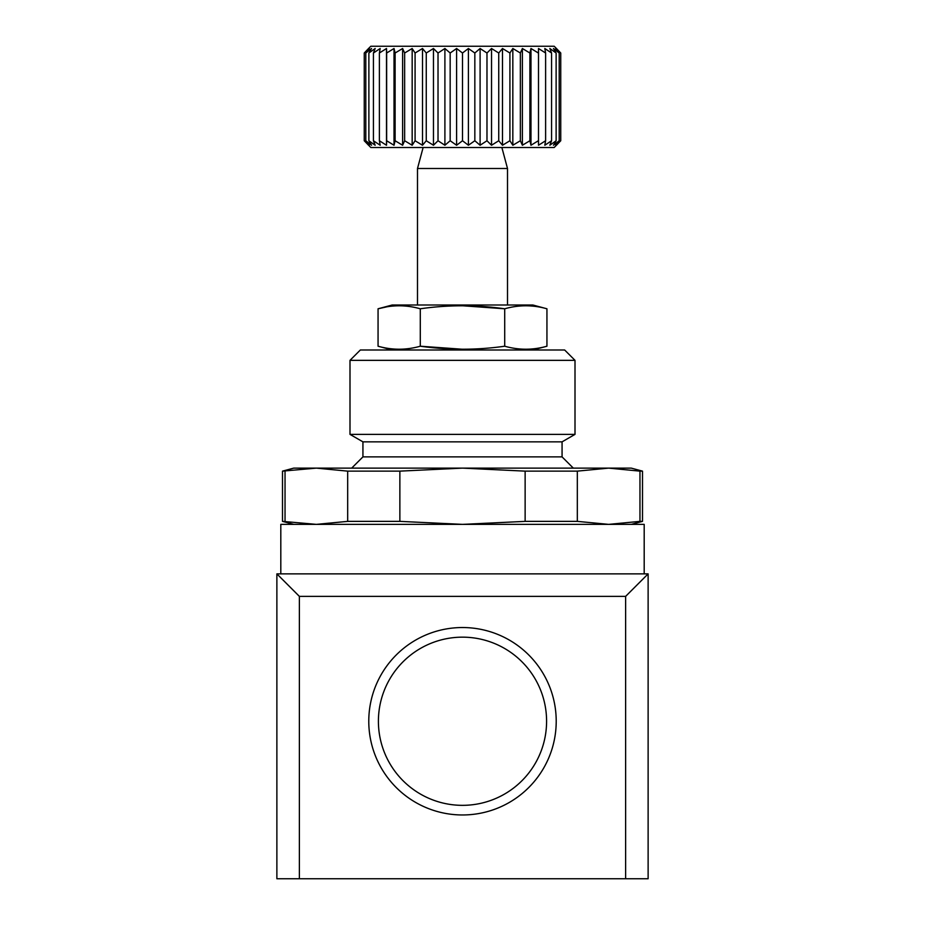 <?xml version="1.0" encoding="UTF-8"?>
<svg xmlns="http://www.w3.org/2000/svg" width="925" height="925" viewBox="0 0 925 925"><rect width="100%" height="100%" fill="white"/><g stroke="black" fill="none" stroke-linecap="round" stroke-linejoin="round"><path stroke-width="1.39" d="M556.434 145.248L560.747 140.75L554.191 147.503L370.809 147.503L364.253 140.75L369.306 145.248L365.803 140.75L371.515 145.248L368.878 140.75L375.157 145.248L373.434 140.75L380.187 145.248L379.389 140.75L386.5 145.248L386.65 140.75L394.027 145.248L395.114 140.75L402.618 145.248L404.641 140.75L412.168 145.248L415.082 140.75L422.505 145.248L426.263 140.75L433.467 145.248L438.022 140.75L444.902 145.248L450.163 140.75L456.603 145.248L462.5 140.75L468.397 145.248L474.837 140.75L480.098 145.248L486.978 140.75L491.533 145.248L498.737 140.75L491.533 145.248L491.533 48.505L486.978 53.003L480.098 48.505L474.837 53.003L468.397 48.505L462.5 53.003L456.603 48.505L450.163 53.003L444.902 48.505L438.022 53.003L433.467 48.505L426.263 53.003L422.505 48.505L415.082 53.003L412.168 48.505L404.641 53.003L402.618 48.505L404.641 53.003L404.641 140.75M520.359 140.75L512.832 145.248L520.359 140.75L522.382 145.248L529.886 140.75L530.973 145.248L538.35 140.75L530.973 145.248L530.973 48.505L538.35 53.003L530.973 48.505L529.886 53.003L522.382 48.505L520.359 53.003L512.832 48.505L520.359 53.003L520.359 140.75M549.843 141.941L544.813 145.248L551.566 140.75L549.843 145.248L556.122 140.75L553.485 145.248L559.197 140.75L555.694 145.248L560.747 140.75L560.747 53.003L556.434 48.505L560.747 53.003L555.694 48.505L559.197 53.003L553.485 48.505L556.122 53.003L549.843 48.505L551.566 53.003L544.813 48.505L545.611 53.003L538.5 48.505L538.5 145.248L545.611 140.75L544.813 145.248M498.737 53.003L498.737 140.75L502.495 145.248L509.918 140.75L512.832 145.248L512.832 48.505L509.918 53.003L502.495 48.505L498.737 53.003L491.533 48.505M386.5 145.248L386.5 48.505L386.65 53.003L386.5 48.505L379.389 53.003L380.187 48.505L373.434 53.003L375.157 48.505L368.878 53.003L371.515 48.505L365.803 53.003L369.306 48.505L364.253 53.003L368.566 48.505L364.253 53.003L364.253 140.75L368.566 145.248M415.082 53.003L415.082 140.75L412.168 145.248L412.168 48.505M639.961 471.137L608.638 468.119L462.5 468.119L525.134 471.137L577.327 471.137L608.638 468.119L631.255 468.119L642.505 471.137L639.961 471.137L639.961 521.365L608.638 524.371L577.327 521.365L525.134 521.365L462.5 524.371L399.866 521.365L347.673 521.365L316.362 524.371L282.495 521.365L282.495 471.137L316.362 468.119L347.673 471.137L347.673 521.365M282.495 471.137L293.745 468.119L462.5 468.119L399.866 471.137L347.673 471.137M285.039 471.137L285.039 521.365M642.505 471.137L642.505 521.365L639.961 521.365M577.327 471.137L577.327 521.365M525.134 471.137L525.134 521.365M399.866 471.137L399.866 521.365M276.876 573.87L299.376 596.371L299.376 878.75L648.124 878.75L648.124 573.87L276.876 573.87L276.876 878.75L299.376 878.75M368.774 721.246A93.726 93.726 0 0 1 509.363 640.088A93.726 93.726 0 0 1 509.363 802.414A93.726 93.726 0 0 1 368.774 721.246M625.624 878.75L625.624 596.371L299.376 596.371M625.624 596.371L648.124 573.87M420.285 308.788C448.07 304.799 476.213 304.799 504.715 308.788C518.786 304.799 532.869 304.799 546.941 308.788L546.941 346.216C532.869 350.205 518.786 350.205 504.715 346.216C476.93 350.205 448.787 350.205 420.285 346.216C406.214 350.205 392.131 350.205 378.059 346.216L378.059 308.788C392.131 304.799 406.214 304.799 420.285 308.788L420.285 346.216L462.5 349.245M575.003 360.345L564.655 349.997L360.345 349.997L349.997 360.345L349.997 434.38L575.003 434.38L575.003 360.345L349.997 360.345M575.003 434.38L562.065 441.849L362.935 441.849L349.997 434.38M562.065 441.849L562.065 456.881L362.935 456.881L351.685 468.119M644.193 573.87L644.193 524.371L280.807 524.371L280.807 573.87M386.511 306.903L378.059 308.788L392.188 304.996L532.812 304.996L546.941 308.788M504.715 346.216L504.715 308.788L462.5 305.759M501.87 147.503L507.501 168.489L417.499 168.489L417.499 304.996M378.406 721.246A84.094 84.094 0 0 1 504.541 648.425A84.094 84.094 0 0 1 504.541 794.078A84.094 84.094 0 0 1 378.406 721.246M386.65 53.003L394.027 48.505L386.65 53.003L386.65 140.75M559.197 140.75L559.197 53.003M556.122 140.75L556.122 53.003M551.566 140.75L551.566 53.003M545.611 140.75L545.611 53.003M538.5 145.248L538.5 48.505M529.886 140.75L529.886 53.003M522.382 145.248L522.382 48.505M509.918 140.75L509.918 53.003M502.495 145.248L502.495 48.505M486.978 140.75L486.978 53.003M480.098 145.248L480.098 48.505M474.837 140.75L474.837 53.003M468.397 145.248L468.397 48.505M462.5 140.75L462.5 53.003M456.603 145.248L456.603 48.505M450.163 140.75L450.163 53.003M444.902 145.248L444.902 48.505M438.022 140.75L438.022 53.003M433.467 145.248L433.467 48.505M426.263 140.75L426.263 53.003M422.505 145.248L422.505 48.505M402.618 145.248L402.618 48.505L395.114 53.003L394.027 48.505L394.027 145.248M395.114 140.75L395.114 53.003M379.389 140.75L379.389 53.003M373.434 140.75L373.434 53.003M368.878 140.75L368.878 53.003M365.803 140.75L365.803 53.003M556.434 48.505L554.191 46.25L370.809 46.25L368.566 48.505M293.745 524.371L282.495 521.365M631.255 524.371L642.505 521.365M532.812 349.997L546.941 346.216M392.188 349.997L378.059 346.216M362.935 441.849L362.935 456.881M562.065 456.881L573.315 468.119M423.13 147.503L417.499 168.489M507.501 168.489L507.501 304.996"/></g></svg>
